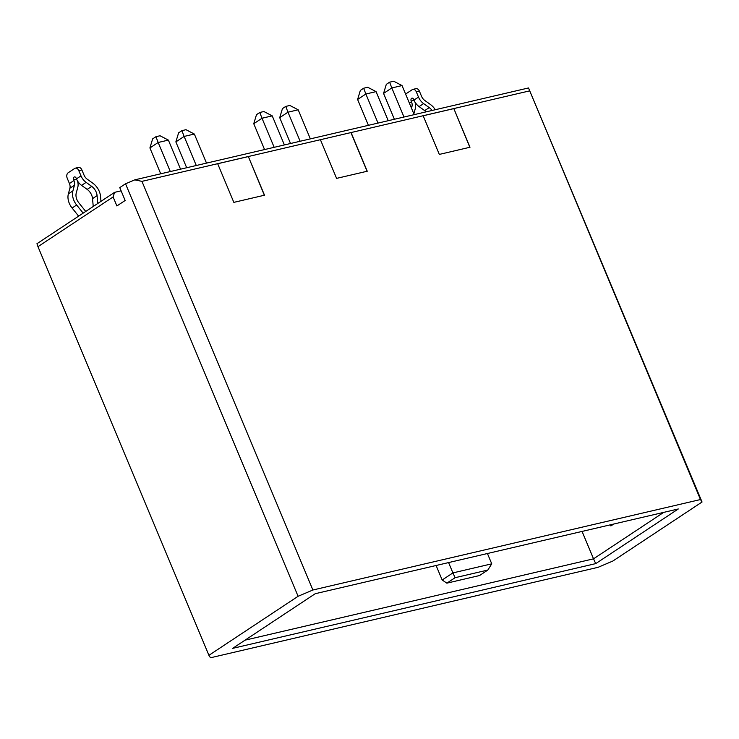 <?xml version="1.0" encoding="UTF-8"?>
<svg xmlns="http://www.w3.org/2000/svg" width="739" height="739" viewBox="0 0 739 739"><rect width="100%" height="100%" fill="white"/><g stroke="black" fill="none" stroke-linecap="round" stroke-linejoin="round"><path stroke-width="1.11" d="M702.05 502.012L700.48 499.546L312.883 590.008L298.094 596.29L208.915 655.317L210.486 657.775L598.091 567.312L612.871 561.03L702.05 502.012L528.514 87.959L700.48 499.546M232.665 648.362L315.239 593.703L678.3 508.968L595.726 563.617L232.665 648.362M487.426 553.511L491.749 563.829L487.823 570.055L479.565 575.524L446.855 583.154L442.171 580.004L436.102 565.492M245.052 640.159L593.528 558.832L582.064 531.424M487.823 570.055L455.113 577.695L446.855 583.154M442.171 580.004L452.905 572.901L448.591 562.582M455.113 577.695L452.905 572.901L491.749 563.829M613.776 524.025L610.876 525.946L610.396 524.819M595.726 563.617L593.528 558.832L663.714 512.367M121.104 190.828L114.573 192.352L113.122 196.934L116.891 205.959L125.15 200.491L119.764 187.604L125.538 183.78L298.094 596.29M312.883 590.008L141.943 181.36L134.775 179.854L125.538 183.78M113.122 196.934L37.975 246.669L208.915 655.317M134.775 179.854L528.514 87.959M37.975 246.669L36.95 243.722L114.573 192.352M529.54 90.897L453.82 108.568L469.995 147.246L439.326 154.405L423.151 115.727L351.071 132.549L367.246 171.226L336.587 178.385L320.412 139.708L248.322 156.529L264.507 195.207L233.838 202.366L217.663 163.688L141.943 181.36M217.663 163.688L248.322 156.529L264.359 195.244M320.412 139.708L351.071 132.549M423.151 115.727L453.82 108.568L469.847 147.283M350.868 132.438L367.107 171.263M423.17 115.774L453.691 108.651M217.682 163.735L248.202 156.613M97.77 203.465L97.086 195.623A9.94 7.131 56.5 0 0 91.71 186.385L86.121 182.376A11.362 8.147 -123.5 0 1 80.994 175.873L78.814 170.672A4.258 2.873 -103.1 0 0 75.369 168.159L78.436 167.439A4.258 2.873 76.9 0 1 81.881 169.952L84.061 175.152A7.104 5.09 56.5 0 0 87.267 179.226L92.855 183.226A14.207 10.18 -123.5 0 1 100.541 196.426L100.966 201.35M86.121 182.376L81.576 185.387L87.165 189.396A9.94 7.131 -123.5 0 1 92.541 198.625L93.234 206.477M81.576 185.387A11.362 8.147 -123.5 0 1 76.45 178.875L80.994 175.873M75.369 168.159A4.258 2.873 -103.1 0 0 74.722 168.437L68.117 172.815A4.258 2.873 -103.1 0 0 67.258 178.321L69.429 183.521L73.974 180.519L73.688 179.826A2.134 1.432 76.9 0 1 74.445 176.926A2.134 1.432 76.9 0 1 76.163 178.182L76.45 178.875M77.419 180.787A11.362 8.147 56.5 0 1 77.789 187.327L76.246 192.999A9.94 7.131 56.5 0 0 78.87 202.883L85.742 211.437M73.974 180.519A7.104 5.09 -123.5 0 1 74.445 185.221L69.9 188.223L68.358 193.895A14.207 10.18 56.5 0 0 72.099 208.019L78.63 216.139M83.174 213.137L76.644 205.008A14.207 10.18 -123.5 0 1 72.902 190.893L74.445 185.221M69.429 183.521A7.104 5.09 -123.5 0 1 69.9 188.223M414.93 102.019A11.362 8.147 56.5 0 1 415.3 108.559L413.868 113.834M409.388 103.127L411.484 101.742L411.198 101.049A2.134 1.432 76.9 0 1 411.956 98.158A2.134 1.432 76.9 0 1 413.674 99.414L413.969 100.098L418.505 97.095L416.334 91.895A4.258 2.873 -103.1 0 0 412.889 89.382A4.258 2.873 -103.1 0 0 412.233 89.668L405.628 94.038A4.258 2.873 -103.1 0 0 405.6 94.056M411.484 101.742A7.104 5.09 -123.5 0 1 411.956 106.444L411.032 107.053M411.494 108.153L411.956 106.444M412.889 89.382L415.955 88.671A4.258 2.873 76.9 0 1 419.401 91.174L421.572 96.384A7.104 5.09 56.5 0 0 424.777 100.449L430.366 104.458A14.207 10.18 -123.5 0 1 435.271 109.714M432.084 110.462A9.94 7.131 56.5 0 0 429.22 107.608L423.632 103.608A11.362 8.147 -123.5 0 1 418.505 97.095M423.632 103.608L419.087 106.61L424.676 110.619A9.94 7.131 -123.5 0 1 426.135 111.848M419.087 106.61A11.362 8.147 -123.5 0 1 413.969 100.098M170.321 171.559L158.155 142.488L149.906 147.948L160.714 173.794M196.278 165.499L184.122 136.429L175.864 141.897L186.671 167.735M378.017 123.08L365.86 94.01L357.602 99.479L368.41 125.325M403.984 117.021L391.818 87.95L383.569 93.419L394.377 119.265M274.169 147.32L262.012 118.249L253.754 123.718L264.562 149.564M300.136 141.26L287.97 112.189L279.712 117.658L290.529 143.505M175.864 141.888L178.607 132.835L181.905 130.655L184.122 136.429L194.348 134.045L206.504 163.107M149.906 147.948L152.64 138.895L155.947 136.715L158.155 142.488L168.381 140.105L180.538 169.166M383.569 93.419L386.303 84.357L389.61 82.177L391.818 87.95L402.044 85.567L414.2 114.637M357.602 99.479L360.346 90.417L363.643 88.237L365.86 94.01L376.077 91.627L388.243 120.697M279.712 117.658L282.455 108.596L285.753 106.416L287.97 112.189L298.196 109.806L310.352 138.877M253.754 123.709L256.498 114.656L259.795 112.476L262.012 118.249L272.229 115.866L284.395 144.936M181.905 130.655L185.997 129.695L194.339 134.045M155.947 136.715L160.03 135.754L168.381 140.105M389.61 82.177L393.693 81.225L402.044 85.567M363.643 88.237L367.736 87.276L376.077 91.627M285.753 106.416L289.845 105.455L298.196 109.806M259.795 112.476L263.878 111.515L272.229 115.866M78.814 170.672L81.881 169.952M73.688 179.826L76.57 179.152M411.198 101.049L414.08 100.375M416.334 91.895L419.401 91.174M91.71 186.385L87.165 189.396M97.086 195.623L92.541 198.625M72.902 190.893L68.358 193.895M76.644 205.008L72.099 208.019M429.22 107.608L424.676 110.619"/></g></svg>
